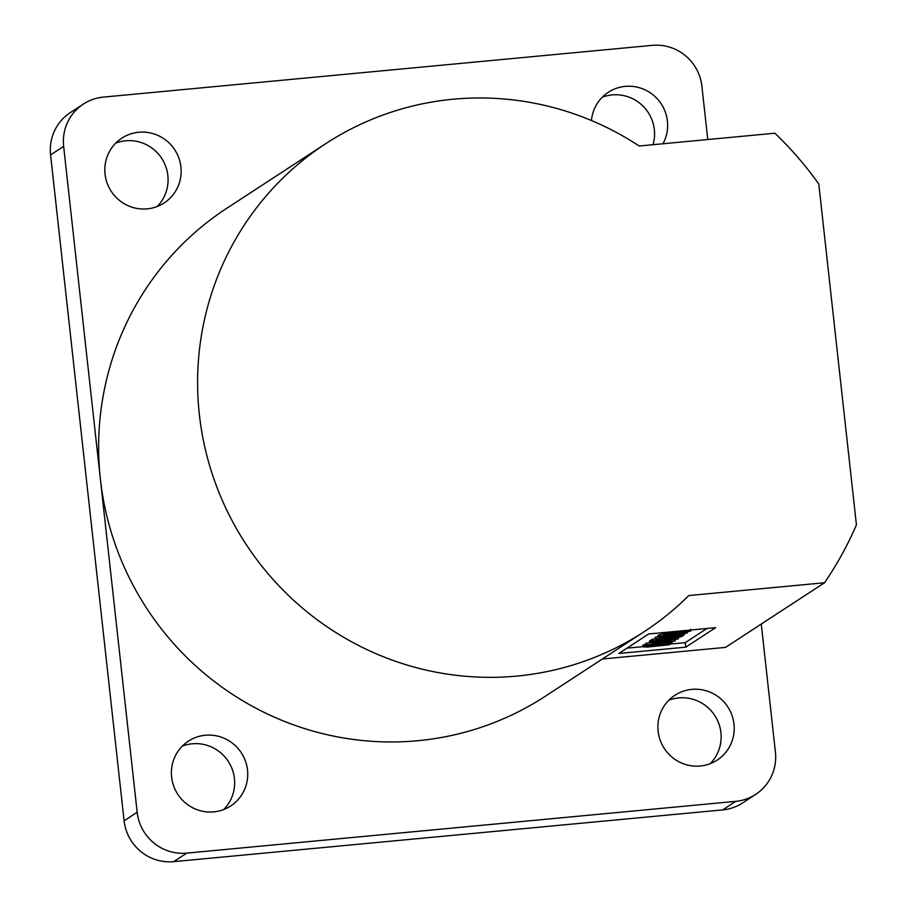 <?xml version="1.0" encoding="UTF-8"?>
<svg xmlns="http://www.w3.org/2000/svg" width="907" height="907" viewBox="0 0 907 907"><rect width="100%" height="100%" fill="white"/><g stroke="black" fill="none" stroke-linecap="round" stroke-linejoin="round"><path stroke-width="1.36" d="M644.321 631.601L545.356 696.225A291.362 285.716 -123.1 0 1 100.394 479.202A291.362 285.716 -123.1 0 1 226.739 208.315L325.704 143.691A291.362 285.716 56.9 0 0 245.786 543.871A291.362 285.716 56.9 0 0 644.321 631.601A291.362 285.716 56.9 0 0 688.821 595.548L824.508 582.759L725.543 647.383L602.373 658.992M824.508 582.759A348.265 341.52 56.9 0 0 856.423 524.836L818.783 183.985A348.265 341.52 56.9 0 0 774.884 133.204L639.197 146.004A291.362 285.716 56.9 0 0 325.704 143.691M761.268 624.05L775.406 752.084A45.52 44.647 -123.1 0 1 755.667 794.407A45.52 44.647 -123.1 0 1 735.747 801.357L186.774 853.113A45.52 44.647 -123.1 0 1 137.161 812.253L63.649 146.378A45.52 44.647 -123.1 0 1 83.399 104.056A45.52 44.647 -123.1 0 1 103.307 97.106L652.292 45.35A45.52 44.647 -123.1 0 1 701.893 86.21L707.777 139.531M138.76 132.241A38.695 37.947 56.9 0 0 121.833 138.147A38.695 37.947 56.9 0 0 107.117 183.067A38.695 37.947 56.9 0 0 147.217 208.859A38.695 37.947 56.9 0 0 164.144 202.953A38.695 37.947 56.9 0 0 178.849 158.033A38.695 37.947 56.9 0 0 138.76 132.241M662.96 143.76A38.695 37.947 56.9 0 0 661.18 103.84A38.695 37.947 56.9 0 0 625.252 86.38A38.695 37.947 56.9 0 0 608.314 92.287A38.695 37.947 56.9 0 0 591.455 120.529M83.399 104.056L70.327 112.593A45.52 44.647 -123.1 0 0 50.577 154.916L124.1 820.79L137.161 812.253M691.826 689.377A38.695 37.947 56.9 0 0 674.887 695.284A38.695 37.947 56.9 0 0 660.183 740.203A38.695 37.947 56.9 0 0 700.283 765.996A38.695 37.947 56.9 0 0 717.21 760.089A38.695 37.947 56.9 0 0 731.915 715.169A38.695 37.947 56.9 0 0 691.826 689.377M205.333 735.248A38.695 37.947 56.9 0 0 188.395 741.155A38.695 37.947 56.9 0 0 173.69 786.074A38.695 37.947 56.9 0 0 213.791 811.867A38.695 37.947 56.9 0 0 230.718 805.949A38.695 37.947 56.9 0 0 245.423 761.041A38.695 37.947 56.9 0 0 205.333 735.248M618.801 653.482L685.749 647.167L715.623 627.655L648.675 633.97L618.801 653.482M755.667 794.407L742.595 802.944A45.52 44.647 -123.1 0 1 722.675 809.894L173.702 861.65A45.52 44.647 -123.1 0 1 124.1 820.79M223.723 809.532A38.695 37.947 56.9 0 0 230.809 765.882A38.695 37.947 56.9 0 0 192.261 743.785A38.695 37.947 56.9 0 0 182.318 746.11M710.215 763.66A38.695 37.947 56.9 0 0 717.301 720.011A38.695 37.947 56.9 0 0 678.753 697.914A38.695 37.947 56.9 0 0 668.81 700.249M653.04 144.689A38.695 37.947 56.9 0 0 612.18 94.918A38.695 37.947 56.9 0 0 602.237 97.242M157.16 206.524A38.695 37.947 56.9 0 0 164.235 162.875A38.695 37.947 56.9 0 0 125.688 140.778A38.695 37.947 56.9 0 0 115.745 143.113M626.952 648.154L643.029 646.646M669.309 644.163L685.25 642.666L706.972 628.472M685.749 647.167L685.25 642.666M662.563 632.394L662.745 633.982L658.074 635.217L658.505 635.762M657.972 636.759L655.194 637.36L655.364 638.936L667.257 637.814L652.008 641.124L665.806 638.913L676.066 638.551L682.733 636.022L655.364 638.936M655.33 638.653L651.838 639.548L652.008 641.124M651.872 639.911L650.58 640.365L650.75 641.941L678.119 639.027L650.75 641.941M650.614 640.693L649.389 641.136L649.571 642.712L657.19 642.269L655.308 643.494L645.999 645.047L675.262 640.909L649.571 642.712M649.559 642.632L645.829 643.471L645.999 645.047M645.897 644.083L643.12 644.979L643.551 645.523M672.96 631.68L665.885 632.825L662.938 633.732L663.493 634.288L682.041 632.984L690.646 631.125L690.692 629.277M690.646 631.125L684.638 630.58M662.813 632.633L663.493 634.288M677.914 631.465L687.597 631.408L681.123 632.769L665.976 633.437L677.914 631.465M681.123 632.769L680.942 631.193L672.393 632.088M684.184 633.687L684.332 634.979L661.498 636.453L687.257 633.063L664.888 635.274L658.244 636.793L662.008 637.326L684.332 634.979M658.074 635.217L658.686 637.338M687.155 632.145L687.257 633.063M662.257 636.147L662.337 636.895L661.498 636.453M655.784 636.963L655.954 638.539M652.575 639.061L652.757 640.637M670.33 637.519L679.184 636.691L672.461 638.653L668.913 638.721L670.33 637.519M651.169 639.979L651.339 641.555M678.039 638.222L678.119 639.027M650.024 640.727L650.194 642.303M675.114 639.65L675.262 640.909M646.51 643.029L646.68 644.605M655.194 642.394L655.308 643.494M659.899 642.111L672.132 641.374L658.38 643.108L659.899 642.111M669.23 643.46L669.366 644.752L646.544 646.226L672.302 642.836L649.934 645.036L643.29 646.566L647.042 647.099L669.366 644.752M643.12 644.979L643.721 647.099M672.166 641.646L672.302 642.836M647.292 645.92L647.383 646.668L646.544 646.226M50.577 154.916L63.649 146.378M173.702 861.65L186.774 853.113M722.675 809.894L735.747 801.357M685.318 630.943L685.443 632.054M675.057 631.85L675.239 633.426M667.575 632.905L667.677 633.902M668.731 635.149L668.867 636.442M660.398 634.424L660.568 636M664.797 634.378L664.888 635.274M658.799 638.607L658.913 639.73M662.938 638.222L663.028 639.095M665.046 638.018L665.126 638.732M666.033 637.927L666.089 638.494M677.676 636.827L677.767 637.61M675.681 637.02L675.806 638.199M672.314 637.338L672.461 638.653M670.046 637.7L670.171 638.8M653.777 644.922L653.913 646.203M645.444 644.185L645.614 645.761M656.759 643.641L656.827 644.299M657.836 635.501L658.006 637.077M642.87 645.274L643.052 646.85"/></g></svg>

